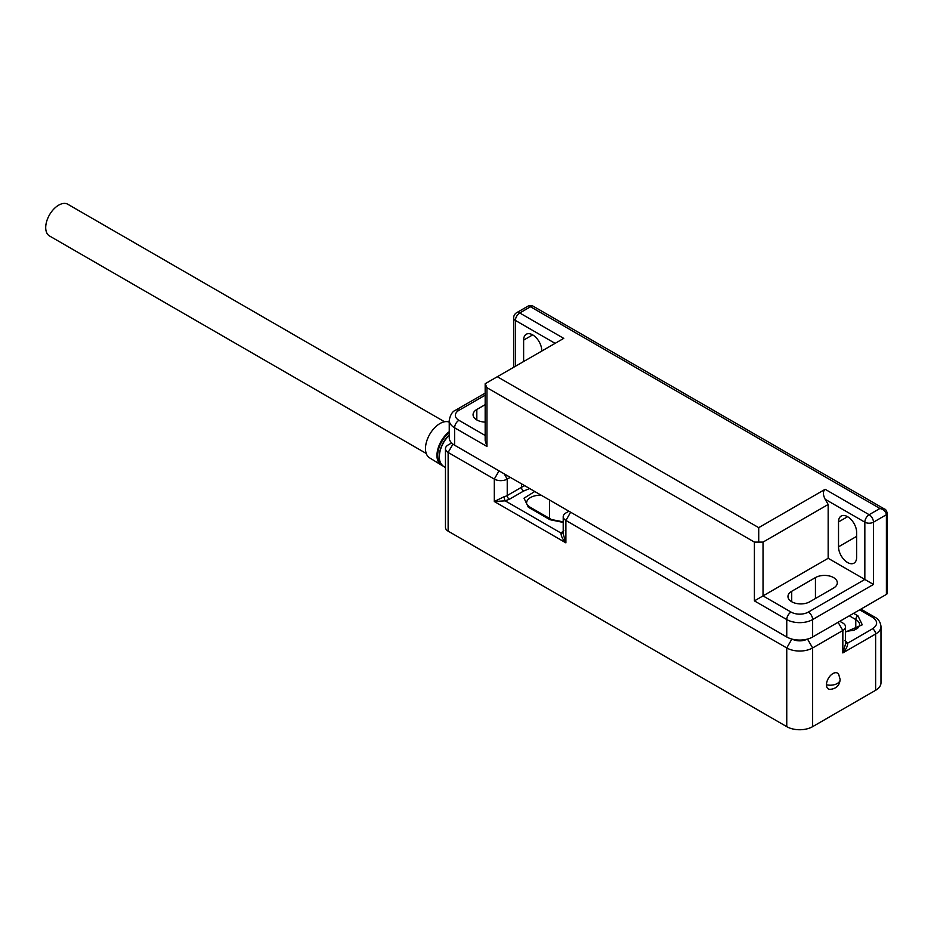 <?xml version="1.0" encoding="UTF-8"?>
<svg xmlns="http://www.w3.org/2000/svg" width="934" height="934" viewBox="0 0 934 934"><rect width="100%" height="100%" fill="white"/><g stroke="black" fill="none" stroke-linecap="round" stroke-linejoin="round"><path stroke-width="1.4" d="M826.462 684.774A9.153 5.289 -60 0 1 832.93 673.566A9.153 5.289 -60 0 1 837.506 673.11A9.153 5.289 -60 0 1 838.65 674.243L840.145 679.485C839.619 685.509 836.21 688.813 829.906 689.385A9.153 5.289 -60 0 1 828.353 688.965A9.153 5.289 -60 0 1 826.462 684.774A9.912 5.721 0 0 0 840.145 679.485M444.537 421.759L67.808 204.254A18.306 10.566 120 0 0 58.655 205.165A18.306 10.566 120 0 0 46.7 221.288A18.306 10.566 120 0 0 49.502 235.963L426.243 453.469M859.665 609.844L872.601 617.316A4.273 2.463 -60 0 1 874.738 617.105C878.462 619.032 880.54 622.184 880.984 626.527L880.984 682.812A18.306 10.566 180 0 1 875.625 690.284L812.638 726.652L812.638 647.951L807.513 639.066M791.88 639.066L786.755 647.951L786.755 726.652A18.306 10.566 0 0 0 812.638 726.652M786.755 726.652L448.133 531.142L448.133 452.441A9.153 5.289 180 0 1 445.46 448.705A9.153 5.289 180 0 1 448.133 444.969L451.624 442.961L448.133 444.969M445.46 448.705L445.46 527.406A9.153 5.289 0 0 0 448.133 531.142M563.214 522.421L549.939 519.689L528.364 507.232L524.032 498.196L534.762 491.494M845.515 642.709A3.047 2.323 145.8 0 0 847.722 643.129C847.687 646.2 846.064 649.457 842.842 652.924L845.515 644.063L845.515 626.772A9.153 5.289 180 0 1 842.842 630.508L812.638 647.951A18.306 10.566 0 0 1 786.755 647.951L565.899 520.436A9.153 5.289 180 0 1 563.214 516.7A9.153 5.289 180 0 1 565.899 512.964L568.923 511.213L565.899 512.964M842.842 623.036L839.818 621.297L842.842 623.036A9.153 5.289 180 0 1 845.515 626.772M504.103 496.713A3.047 0.911 -102.8 0 0 505.212 500.846L494.296 501.5L504.103 496.713A9.153 5.289 0 0 0 507.232 495.534L507.232 479.095A9.153 5.289 180 0 1 494.296 479.095L448.133 452.441L452.943 444.117M563.214 532.625A3.047 2.323 34.2 0 1 561.007 533.057L563.739 530.64M563.214 516.7L563.214 533.979L565.899 542.852C562.677 539.385 561.054 536.116 561.007 533.057L505.212 500.846L509.392 499.258A3.047 1.763 60 0 1 507.232 495.534L521.464 487.314A3.047 1.763 -120 0 0 523.624 491.05L509.392 499.258M529.636 488.54L523.624 491.05M510.256 477.344L507.232 479.095L504.208 473.865M807.104 639.183A10.986 6.34 180 0 1 792.301 639.183M449.242 422.098A20.431 11.803 120 0 0 433.843 428.636A20.431 11.803 120 0 0 425.484 448.577A20.431 11.803 120 0 0 429.57 457.847L441.105 464.922A20.793 12.002 120 0 0 441.187 464.969M833.56 577.586A12.807 7.402 0 0 0 815.44 577.586L791.717 591.292A12.807 7.402 0 0 0 787.969 596.522A12.807 7.402 0 0 0 795.873 603.352A12.807 7.402 0 0 0 809.836 601.741L833.56 588.046A12.807 7.402 0 0 0 837.319 582.816A12.807 7.402 0 0 0 833.56 577.586M828.166 558.287L828.166 504.488L763.031 542.094L763.031 595.892L791.075 612.085A12.2 7.04 0 0 0 808.33 612.085L864.837 579.454L828.166 558.287L754.403 600.877L754.403 542.094L486.953 387.692L486.953 446.464L454.601 427.784A18.306 10.566 180 0 1 449.242 420.312L449.242 437.742A18.306 10.566 0 0 0 454.601 445.214L786.755 636.988A18.306 10.566 0 0 0 812.638 636.988L886.401 594.398A3.047 1.763 0 0 0 887.3 593.16L887.3 513.455A3.047 1.763 180 0 1 886.401 514.704C885.992 511.622 883.833 509.544 879.933 508.481L530.524 306.749L519.736 312.972L563.739 338.377L497.308 376.729L758.723 527.652L825.154 489.299L869.157 514.704L879.933 508.481L884.51 509.053L532.053 305.57L530.524 306.749L529.006 305.57L532.053 305.57M838.522 546.834L838.522 521.931A12.807 7.402 60 0 1 841.172 516.058A12.807 7.402 60 0 1 851.049 519.491A12.807 7.402 60 0 1 856.641 532.392L856.641 557.294A12.807 7.402 60 0 1 853.991 563.155A12.807 7.402 60 0 1 844.114 559.723A12.807 7.402 60 0 1 838.522 546.834L856.641 536.373M886.401 594.398L886.401 514.704L873.465 522.176L873.465 584.439L864.837 579.454L864.837 522.176L825.154 499.258L828.166 504.488M485.166 404.656L476.819 409.477A12.807 7.402 0 0 0 473.071 414.708A12.807 7.402 0 0 0 485.166 422.098M523.624 361.54L523.624 340.116A12.807 7.402 60 0 1 526.274 334.255A12.807 7.402 60 0 1 536.151 337.688A12.807 7.402 60 0 1 541.743 350.577L541.743 351.079M497.308 376.729L485.166 383.734L486.953 387.692M754.403 542.094L763.031 542.094M758.723 527.652L758.723 541.673M825.154 499.258C822.831 494.6 822.831 491.272 825.154 489.299M486.953 446.464L485.166 440.451L485.166 383.734M845.515 632.038L862.28 624.811L857.937 615.821L853.618 613.323M855.778 629.458L855.778 619.557A3.047 1.763 -60 0 1 857.937 615.821M849.31 615.821L855.778 619.557A13.426 7.752 180 0 1 859.712 625.033L857.634 628.302L853.98 630.228L845.515 631.477M549.507 500.005L549.507 518.405M528.364 507.232A3.047 1.763 -60 0 1 529.893 507.08C527.056 504.745 525.959 503.379 526.589 502.994A13.426 7.752 180 0 1 541.323 495.289M529.893 507.08L551.457 519.538A3.047 1.763 120 0 0 549.939 519.689M872.601 617.316C877.96 621.133 877.96 624.951 872.601 628.769L847.722 643.129L844.99 640.724M838.09 622.289L842.842 630.508L842.842 652.924L875.625 633.999A4.273 2.463 -120 0 0 872.601 628.769M880.984 626.527A18.306 10.566 180 0 1 875.625 633.999L875.625 690.284M499.036 470.876L494.296 479.095L494.296 501.5L565.899 542.852L565.899 520.436L570.639 512.217M524.733 485.703A26.234 15.142 0 0 0 521.464 487.314L521.464 483.824M449.242 434.87A20.443 11.803 120 0 0 443.463 442.296A20.443 11.803 120 0 0 439.692 460.427M449.242 435.127A20.863 12.049 120 0 0 443.662 442.401A20.863 12.049 120 0 0 439.342 456.936A20.863 12.049 120 0 0 443.51 466.393L445.46 467.584M441.642 464.77A20.396 11.78 -60 0 1 441.864 441.373A20.396 11.78 -60 0 1 449.242 432.547M449.242 431.66A20.793 12.002 120 0 0 441.257 441.023A20.793 12.002 120 0 0 436.96 455.5A20.793 12.002 120 0 0 441.105 464.922L442.377 465.541M815.44 598.507L815.44 577.586M485.166 395.199L458.921 410.353A12.2 7.04 0 0 0 458.921 420.312A6.106 3.526 -60 0 0 454.601 427.784L454.601 445.214M873.465 584.439L812.638 619.557L812.638 636.988M808.33 612.085A6.106 3.526 60 0 1 812.638 619.557A18.306 10.566 180 0 1 786.755 619.557L786.755 636.988M791.075 612.085A6.106 3.526 120 0 0 786.755 619.557L754.403 600.877M458.921 420.312L485.166 435.466M555.111 343.362L515.428 320.444L515.428 366.268M449.242 420.312C450.34 414.673 452.558 411.252 455.874 410.049A6.106 3.526 60 0 1 458.921 410.353M515.428 320.444A6.106 3.526 -60 0 1 519.736 312.972A6.106 3.526 60 0 0 516.689 312.668A6.106 6.106 0 0 0 513.642 317.957A6.106 3.526 0 0 0 515.428 320.444M864.837 522.176A6.106 3.526 0 0 0 873.465 522.176A6.106 3.526 60 0 0 869.157 514.704A6.106 3.526 120 0 0 864.837 522.176M476.819 419.938L476.819 409.477M791.717 601.741L791.717 591.292M523.624 340.116L532.684 334.886M838.522 521.931L847.582 516.7M563.214 521.861L551.457 519.538M874.738 617.105L860.914 609.12M443.51 466.393C437.801 461.583 437.777 453.55 443.44 442.284L449.242 434.824M455.874 410.049L485.166 393.132M513.642 367.296L513.642 317.957M516.689 312.668L529.006 305.57M887.3 513.455C886.588 510.641 885.654 509.17 884.51 509.053"/></g></svg>
